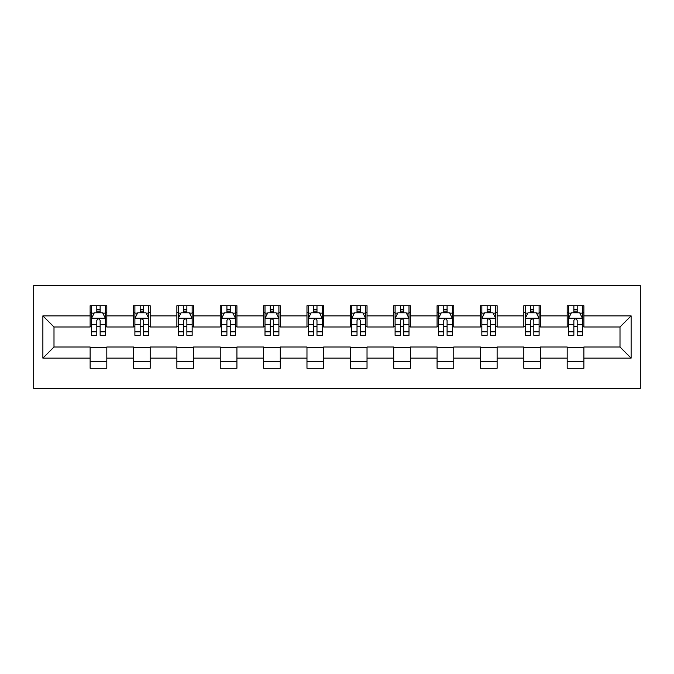 <?xml version="1.0" encoding="UTF-8"?>
<svg xmlns="http://www.w3.org/2000/svg" width="674" height="674" viewBox="0 0 674 674"><rect width="100%" height="100%" fill="white"/><g stroke="black" fill="none" stroke-linecap="round" stroke-linejoin="round"><path stroke-width="1.01" d="M33.7 388.426L640.3 388.426L640.3 285.574L33.7 285.574L33.7 388.426M583.869 315.87L583.869 305.726L567.188 305.726L567.188 315.87L540.497 315.87L540.497 305.726L523.816 305.726L523.816 315.87L497.126 315.87L497.126 305.726L480.452 305.726L480.452 315.87L453.762 315.87L453.762 305.726L437.081 305.726L437.081 315.87L410.39 315.87L410.39 305.726L393.709 305.726L393.709 315.87L367.027 315.87L367.027 305.726L350.345 305.726L350.345 315.87L323.655 315.87L323.655 305.726L306.973 305.726L306.973 315.87L280.291 315.87L280.291 305.726L263.61 305.726L263.61 315.87L236.919 315.87L236.919 305.726L220.238 305.726L220.238 315.87L193.548 315.87L193.548 305.726L176.874 305.726L176.874 315.87L150.184 315.87L150.184 305.726L133.503 305.726L133.503 315.87L106.812 315.87L106.812 305.726L90.131 305.726L90.131 315.87L42.875 315.87L42.875 358.13L53.996 347.009L90.131 347.009L90.131 368.274L106.812 368.274L106.812 347.009L133.503 347.009L133.503 368.274L150.184 368.274L150.184 347.009L176.874 347.009L176.874 368.274L193.548 368.274L193.548 347.009L220.238 347.009L220.238 368.274L236.919 368.274L236.919 347.009L263.61 347.009L263.61 368.274L280.291 368.274L280.291 347.009L306.973 347.009L306.973 368.274L323.655 368.274L323.655 347.009L350.345 347.009L350.345 368.274L367.027 368.274L367.027 347.009L393.709 347.009L393.709 368.274L410.39 368.274L410.39 347.009L437.081 347.009L437.081 368.274L453.762 368.274L453.762 347.009L480.452 347.009L480.452 368.274L497.126 368.274L497.126 347.009L523.816 347.009L523.816 368.274L540.497 368.274L540.497 347.009L567.188 347.009L567.188 368.274L583.869 368.274L583.869 347.009L620.004 347.009L620.004 326.991L583.869 326.991L583.869 315.87L631.125 315.87L631.125 358.13L583.869 358.13M567.188 358.13L540.497 358.13M523.816 358.13L497.126 358.13M480.452 358.13L453.762 358.13M437.081 358.13L410.39 358.13M393.709 358.13L367.027 358.13M350.345 358.13L323.655 358.13M306.973 358.13L280.291 358.13M263.61 358.13L236.919 358.13M220.238 358.13L193.548 358.13M176.874 358.13L150.184 358.13M133.503 358.13L106.812 358.13M90.131 358.13L42.875 358.13M567.188 315.87L567.188 326.991L540.497 326.991L540.497 315.87M523.816 315.87L523.816 326.991L497.126 326.991L497.126 315.87M480.452 315.87L480.452 326.991L453.762 326.991L453.762 315.87M437.081 315.87L437.081 326.991L410.39 326.991L410.39 315.87M393.709 315.87L393.709 326.991L367.027 326.991L367.027 315.87M350.345 315.87L350.345 326.991L323.655 326.991L323.655 315.87M306.973 315.87L306.973 326.991L280.291 326.991L280.291 315.87M263.61 315.87L263.61 326.991L236.919 326.991L236.919 315.87M220.238 315.87L220.238 326.991L193.548 326.991L193.548 315.87M176.874 315.87L176.874 326.991L150.184 326.991L150.184 315.87M133.503 315.87L133.503 326.991L106.812 326.991L106.812 315.87M90.131 315.87L90.131 326.991L53.996 326.991L42.875 315.87M53.996 326.991L53.996 347.009M631.125 358.13L620.004 347.009M620.004 326.991L631.125 315.87M90.131 312.677L91.521 312.677M96.803 312.677L100.14 312.677M105.422 312.677L106.812 312.677M90.131 326.713L91.521 326.713M96.803 326.713L100.14 326.713M105.422 326.713L106.812 326.713M90.131 347.287L106.812 347.287M90.131 361.323L106.812 361.323M133.503 347.287L150.184 347.287M133.503 361.323L150.184 361.323M133.503 312.677L134.893 312.677M140.175 312.677L143.511 312.677M148.794 312.677L150.184 312.677M133.503 326.713L134.893 326.713M140.175 326.713L143.511 326.713M148.794 326.713L150.184 326.713M176.874 347.287L193.548 347.287M176.874 361.323L193.548 361.323M176.874 312.677L178.265 312.677M183.547 312.677L186.875 312.677M192.157 312.677L193.548 312.677M176.874 326.713L178.265 326.713M183.547 326.713L186.875 326.713M192.157 326.713L193.548 326.713M220.238 347.287L236.919 347.287M220.238 361.323L236.919 361.323M220.238 312.677L221.628 312.677M226.911 312.677L230.247 312.677M235.529 312.677L236.919 312.677M220.238 326.713L221.628 326.713M226.911 326.713L230.247 326.713M235.529 326.713L236.919 326.713M263.61 347.287L280.291 347.287M263.61 361.323L280.291 361.323M263.61 312.677L265 312.677M270.282 312.677L273.619 312.677M278.901 312.677L280.291 312.677M263.61 326.713L265 326.713M270.282 326.713L273.619 326.713M278.901 326.713L280.291 326.713M306.973 347.287L323.655 347.287M306.973 361.323L323.655 361.323M306.973 312.677L308.363 312.677M313.646 312.677L316.982 312.677M322.265 312.677L323.655 312.677M306.973 326.713L308.363 326.713M313.646 326.713L316.982 326.713M322.265 326.713L323.655 326.713M350.345 347.287L367.027 347.287M350.345 361.323L367.027 361.323M350.345 312.677L351.735 312.677M357.018 312.677L360.354 312.677M365.637 312.677L367.027 312.677M350.345 326.713L351.735 326.713M357.018 326.713L360.354 326.713M365.637 326.713L367.027 326.713M393.709 347.287L410.39 347.287M393.709 361.323L410.39 361.323M393.709 312.677L395.099 312.677M400.381 312.677L403.718 312.677M409 312.677L410.39 312.677M393.709 326.713L395.099 326.713M400.381 326.713L403.718 326.713M409 326.713L410.39 326.713M437.081 347.287L453.762 347.287M437.081 361.323L453.762 361.323M437.081 312.677L438.471 312.677M443.753 312.677L447.089 312.677M452.372 312.677L453.762 312.677M437.081 326.713L438.471 326.713M443.753 326.713L447.089 326.713M452.372 326.713L453.762 326.713M480.452 347.287L497.126 347.287M480.452 361.323L497.126 361.323M480.452 312.677L481.843 312.677M487.125 312.677L490.453 312.677M495.735 312.677L497.126 312.677M480.452 326.713L481.843 326.713M487.125 326.713L490.453 326.713M495.735 326.713L497.126 326.713M523.816 347.287L540.497 347.287M523.816 361.323L540.497 361.323M523.816 312.677L525.206 312.677M530.489 312.677L533.825 312.677M539.107 312.677L540.497 312.677M523.816 326.713L525.206 326.713M530.489 326.713L533.825 326.713M539.107 326.713L540.497 326.713M567.188 347.287L583.869 347.287M567.188 361.323L583.869 361.323M567.188 312.677L568.578 312.677M573.86 312.677L577.197 312.677M582.479 312.677L583.869 312.677M567.188 326.713L568.578 326.713M573.86 326.713L577.197 326.713M582.479 326.713L583.869 326.713M100.14 309.341L96.803 309.341M105.422 331.844L100.14 331.844L100.14 335.332L105.422 335.332L105.422 318.372L102.642 312.812L94.301 312.812L91.521 318.372L91.521 335.332L96.803 335.332L96.803 331.844L91.521 331.844M91.521 318.372L91.521 305.726M105.422 318.372L105.422 305.726M96.803 312.812L96.803 305.726M100.14 305.726L100.14 312.812M100.14 331.844L100.14 320.462C99.036 318.313 97.924 318.313 96.803 320.462L96.803 331.844M143.511 309.341L140.175 309.341M148.794 331.844L143.511 331.844L143.511 335.332L148.794 335.332L148.794 318.372L146.014 312.812L137.673 312.812L134.893 318.372L134.893 335.332L140.175 335.332L140.175 331.844L134.893 331.844M134.893 318.372L134.893 305.726M148.794 318.372L148.794 305.726M140.175 312.812L140.175 305.726M143.511 305.726L143.511 312.812M143.511 331.844L143.511 320.462C142.399 318.313 141.287 318.313 140.175 320.462L140.175 331.844M186.875 309.341L183.547 309.341M192.157 331.844L186.875 331.844L186.875 335.332L192.157 335.332L192.157 318.372L189.377 312.812L181.045 312.812L178.265 318.372L178.265 335.332L183.547 335.332L183.547 331.844L178.265 331.844M178.265 318.372L178.265 305.726M192.157 318.372L192.157 305.726M183.547 312.812L183.547 305.726M186.875 305.726L186.875 312.812M186.875 331.844L186.875 320.462C185.771 318.313 184.659 318.313 183.547 320.462L183.547 331.844M230.247 309.341L226.911 309.341M235.529 331.844L230.247 331.844L230.247 335.332L235.529 335.332L235.529 318.372L232.749 312.812L224.408 312.812L221.628 318.372L221.628 335.332L226.911 335.332L226.911 331.844L221.628 331.844M221.628 318.372L221.628 305.726M235.529 318.372L235.529 305.726M226.911 312.812L226.911 305.726M230.247 305.726L230.247 312.812M230.247 331.844L230.247 320.462C229.135 318.313 228.023 318.313 226.911 320.462L226.911 331.844M273.619 309.341L270.282 309.341M278.901 331.844L273.619 331.844L273.619 335.332L278.901 335.332L278.901 318.372L276.121 312.812L267.78 312.812L265 318.372L265 335.332L270.282 335.332L270.282 331.844L265 331.844M265 318.372L265 305.726M278.901 318.372L278.901 305.726M270.282 312.812L270.282 305.726M273.619 305.726L273.619 312.812M273.619 331.844L273.619 320.462C272.507 318.313 271.395 318.313 270.282 320.462L270.282 331.844M316.982 309.341L313.646 309.341M322.265 331.844L316.982 331.844L316.982 335.332L322.265 335.332L322.265 318.372L319.484 312.812L311.144 312.812L308.363 318.372L308.363 335.332L313.646 335.332L313.646 331.844L308.363 331.844M308.363 318.372L308.363 305.726M322.265 318.372L322.265 305.726M313.646 312.812L313.646 305.726M316.982 305.726L316.982 312.812M316.982 331.844L316.982 320.462C315.87 318.313 314.758 318.313 313.646 320.462L313.646 331.844M360.354 309.341L357.018 309.341M365.637 331.844L360.354 331.844L360.354 335.332L365.637 335.332L365.637 318.372L362.856 312.812L354.516 312.812L351.735 318.372L351.735 335.332L357.018 335.332L357.018 331.844L351.735 331.844M351.735 318.372L351.735 305.726M365.637 318.372L365.637 305.726M357.018 312.812L357.018 305.726M360.354 305.726L360.354 312.812M360.354 331.844L360.354 320.462C359.242 318.313 358.13 318.313 357.018 320.462L357.018 331.844M403.718 309.341L400.381 309.341M409 331.844L403.718 331.844L403.718 335.332L409 335.332L409 318.372L406.22 312.812L397.879 312.812L395.099 318.372L395.099 335.332L400.381 335.332L400.381 331.844L395.099 331.844M395.099 318.372L395.099 305.726M409 318.372L409 305.726M400.381 312.812L400.381 305.726M403.718 305.726L403.718 312.812M403.718 331.844L403.718 320.462C402.614 318.313 401.502 318.313 400.381 320.462L400.381 331.844M447.089 309.341L443.753 309.341M452.372 331.844L447.089 331.844L447.089 335.332L452.372 335.332L452.372 318.372L449.592 312.812L441.251 312.812L438.471 318.372L438.471 335.332L443.753 335.332L443.753 331.844L438.471 331.844M438.471 318.372L438.471 305.726M452.372 318.372L452.372 305.726M443.753 312.812L443.753 305.726M447.089 305.726L447.089 312.812M447.089 331.844L447.089 320.462C445.977 318.313 444.865 318.313 443.753 320.462L443.753 331.844M490.453 309.341L487.125 309.341M495.735 331.844L490.453 331.844L490.453 335.332L495.735 335.332L495.735 318.372L492.955 312.812L484.623 312.812L481.843 318.372L481.843 335.332L487.125 335.332L487.125 331.844L481.843 331.844M481.843 318.372L481.843 305.726M495.735 318.372L495.735 305.726M487.125 312.812L487.125 305.726M490.453 305.726L490.453 312.812M490.453 331.844L490.453 320.462C489.349 318.313 488.237 318.313 487.125 320.462L487.125 331.844M533.825 309.341L530.489 309.341M539.107 331.844L533.825 331.844L533.825 335.332L539.107 335.332L539.107 318.372L536.327 312.812L527.986 312.812L525.206 318.372L525.206 335.332L530.489 335.332L530.489 331.844L525.206 331.844M525.206 318.372L525.206 305.726M539.107 318.372L539.107 305.726M530.489 312.812L530.489 305.726M533.825 305.726L533.825 312.812M533.825 331.844L533.825 320.462C532.713 318.313 531.601 318.313 530.489 320.462L530.489 331.844M577.197 309.341L573.86 309.341M582.479 331.844L577.197 331.844L577.197 335.332L582.479 335.332L582.479 318.372L579.699 312.812L571.358 312.812L568.578 318.372L568.578 335.332L573.86 335.332L573.86 331.844L568.578 331.844M568.578 318.372L568.578 305.726M582.479 318.372L582.479 305.726M573.86 312.812L573.86 305.726M577.197 305.726L577.197 312.812M577.197 331.844L577.197 320.462C576.085 318.313 574.973 318.313 573.86 320.462L573.86 331.844M105.355 318.238L91.597 318.238M91.521 313.149L94.141 313.149M102.81 313.149L105.422 313.149M96.803 324.396L91.521 324.396M105.422 324.396L100.14 324.396M100.14 311.11L96.803 311.11M148.727 318.238L134.96 318.238M134.893 313.149L137.504 313.149M146.182 313.149L148.794 313.149M140.175 324.396L134.893 324.396M148.794 324.396L143.511 324.396M143.511 311.11L140.175 311.11M192.09 318.238L178.332 318.238M178.265 313.149L180.876 313.149M189.546 313.149L192.157 313.149M183.547 324.396L178.265 324.396M192.157 324.396L186.875 324.396M186.875 311.11L183.547 311.11M235.462 318.238L221.695 318.238M221.628 313.149L224.24 313.149M232.918 313.149L235.529 313.149M226.911 324.396L221.628 324.396M235.529 324.396L230.247 324.396M230.247 311.11L226.911 311.11M278.825 318.238L265.067 318.238M265 313.149L267.612 313.149M276.281 313.149L278.901 313.149M270.282 324.396L265 324.396M278.901 324.396L273.619 324.396M273.619 311.11L270.282 311.11M322.197 318.238L308.439 318.238M308.363 313.149L310.975 313.149M319.653 313.149L322.265 313.149M313.646 324.396L308.363 324.396M322.265 324.396L316.982 324.396M316.982 311.11L313.646 311.11M365.561 318.238L351.803 318.238M351.735 313.149L354.347 313.149M363.025 313.149L365.637 313.149M357.018 324.396L351.735 324.396M365.637 324.396L360.354 324.396M360.354 311.11L357.018 311.11M408.933 318.238L395.175 318.238M395.099 313.149L397.719 313.149M406.388 313.149L409 313.149M400.381 324.396L395.099 324.396M409 324.396L403.718 324.396M403.718 311.11L400.381 311.11M452.305 318.238L438.538 318.238M438.471 313.149L441.082 313.149M449.76 313.149L452.372 313.149M443.753 324.396L438.471 324.396M452.372 324.396L447.089 324.396M447.089 311.11L443.753 311.11M495.668 318.238L481.91 318.238M481.843 313.149L484.454 313.149M493.124 313.149L495.735 313.149M487.125 324.396L481.843 324.396M495.735 324.396L490.453 324.396M490.453 311.11L487.125 311.11M539.04 318.238L525.273 318.238M525.206 313.149L527.818 313.149M536.496 313.149L539.107 313.149M530.489 324.396L525.206 324.396M539.107 324.396L533.825 324.396M533.825 311.11L530.489 311.11M582.403 318.238L568.645 318.238M568.578 313.149L571.19 313.149M579.859 313.149L582.479 313.149M573.86 324.396L568.578 324.396M582.479 324.396L577.197 324.396M577.197 311.11L573.86 311.11"/></g></svg>
